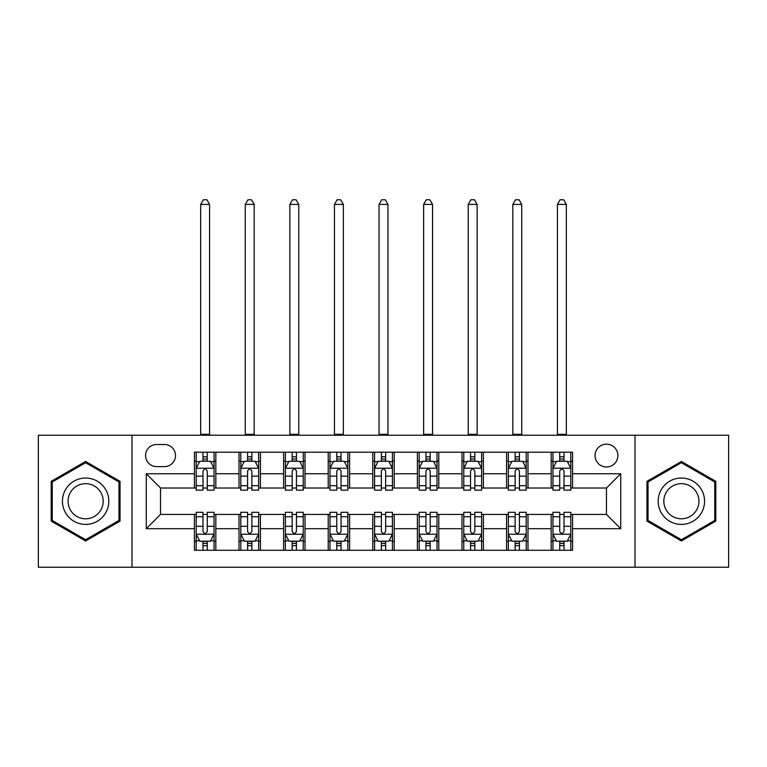 <?xml version="1.0" encoding="UTF-8"?>
<svg xmlns="http://www.w3.org/2000/svg" width="767" height="767" viewBox="0 0 767 767"><rect width="100%" height="100%" fill="white"/><g stroke="black" fill="none" stroke-linecap="round" stroke-linejoin="round"><path stroke-width="1.15" d="M606.467 444.151A11.419 11.419 0 0 0 595.048 455.56A11.419 11.419 0 0 0 606.467 466.978A11.419 11.419 0 0 0 617.886 455.56A11.419 11.419 0 0 0 606.467 444.151M635.009 567.225L728.65 567.225L728.65 435.225L635.009 435.225L635.009 567.225L131.991 567.225L131.991 435.225L38.35 435.225L38.35 567.225L131.991 567.225M156.612 466.624L164.454 466.624A11.054 11.054 0 0 0 175.518 455.56A11.054 11.054 0 0 0 164.454 444.505L156.612 444.505A11.054 11.054 0 0 0 145.548 455.56A11.054 11.054 0 0 0 156.612 466.624M635.009 435.225L131.991 435.225M194.425 528.693L146.267 528.693L146.267 473.757L194.425 473.757L194.425 488.023L160.533 488.023L160.533 514.427L194.425 514.427L194.425 550.275L572.575 550.275L572.575 514.427L606.467 514.427L606.467 488.023L572.575 488.023L572.575 473.757L620.733 473.757L620.733 528.693L572.575 528.693M572.575 473.757L572.575 452.175L194.425 452.175L194.425 473.757M551.166 452.175L551.166 488.023L552.949 488.023M559.728 488.023L564.013 488.023M570.792 488.023L572.575 488.023M551.166 488.023L526.2 488.023M506.575 452.175L506.575 488.023L508.358 488.023M515.136 488.023L519.422 488.023M506.575 488.023L481.609 488.023M461.983 452.175L461.983 488.023L463.767 488.023M470.545 488.023L474.831 488.023M461.983 488.023L437.008 488.023M417.392 452.175L417.392 488.023L419.175 488.023M425.953 488.023L430.229 488.023M417.392 488.023L392.416 488.023M372.8 452.175L372.8 488.023L374.584 488.023M381.362 488.023L385.638 488.023M372.8 488.023L347.825 488.023M328.209 452.175L328.209 488.023L329.992 488.023M336.771 488.023L341.047 488.023M328.209 488.023L303.233 488.023M283.608 452.175L283.608 488.023L285.391 488.023M292.169 488.023L296.455 488.023M283.608 488.023L258.642 488.023M239.016 452.175L239.016 488.023L240.8 488.023M247.578 488.023L251.864 488.023M239.016 488.023L214.051 488.023M194.425 488.023L196.208 488.023M202.987 488.023L207.272 488.023M194.425 514.427L196.208 514.427M202.987 514.427L207.272 514.427M214.051 514.427L215.834 514.427L215.834 550.275M240.8 514.427L215.834 514.427M247.578 514.427L251.864 514.427M258.642 514.427L260.425 514.427L260.425 550.275M285.391 514.427L260.425 514.427M292.169 514.427L296.455 514.427M303.233 514.427L305.017 514.427L305.017 550.275M329.992 514.427L305.017 514.427M336.771 514.427L341.047 514.427M347.825 514.427L349.608 514.427L349.608 550.275M374.584 514.427L349.608 514.427M381.362 514.427L385.638 514.427M392.416 514.427L394.2 514.427L394.2 550.275M419.175 514.427L394.2 514.427M425.953 514.427L430.229 514.427M437.008 514.427L438.791 514.427L438.791 550.275M463.767 514.427L438.791 514.427M470.545 514.427L474.831 514.427M481.609 514.427L483.392 514.427L483.392 550.275M508.358 514.427L483.392 514.427M515.136 514.427L519.422 514.427M526.2 514.427L527.984 514.427L527.984 550.275M552.949 514.427L527.984 514.427M559.728 514.427L564.013 514.427M570.792 514.427L572.575 514.427M215.834 452.175L215.834 488.023M194.425 461.092L196.208 461.092M202.987 461.092L207.272 461.092M214.051 461.092L215.834 461.092M194.425 541.358L196.208 541.358M202.987 541.358L207.272 541.358M214.051 541.358L215.834 541.358M239.016 514.427L239.016 550.275M260.425 452.175L260.425 488.023M239.016 461.092L240.8 461.092M247.578 461.092L251.864 461.092M258.642 461.092L260.425 461.092M239.016 541.358L240.8 541.358M247.578 541.358L251.864 541.358M258.642 541.358L260.425 541.358M283.608 514.427L283.608 550.275M283.608 541.358L285.391 541.358M292.169 541.358L296.455 541.358M303.233 541.358L305.017 541.358M305.017 452.175L305.017 488.023M283.608 461.092L285.391 461.092M292.169 461.092L296.455 461.092M303.233 461.092L305.017 461.092M328.209 514.427L328.209 550.275M328.209 541.358L329.992 541.358M336.771 541.358L341.047 541.358M347.825 541.358L349.608 541.358M349.608 452.175L349.608 488.023M328.209 461.092L329.992 461.092M336.771 461.092L341.047 461.092M347.825 461.092L349.608 461.092M372.8 514.427L372.8 550.275M372.8 541.358L374.584 541.358M381.362 541.358L385.638 541.358M392.416 541.358L394.2 541.358M394.2 452.175L394.2 488.023M372.8 461.092L374.584 461.092M381.362 461.092L385.638 461.092M392.416 461.092L394.2 461.092M417.392 514.427L417.392 550.275M417.392 541.358L419.175 541.358M425.953 541.358L430.229 541.358M437.008 541.358L438.791 541.358M438.791 452.175L438.791 488.023M417.392 461.092L419.175 461.092M425.953 461.092L430.229 461.092M437.008 461.092L438.791 461.092M461.983 514.427L461.983 550.275M461.983 541.358L463.767 541.358M470.545 541.358L474.831 541.358M481.609 541.358L483.392 541.358M483.392 452.175L483.392 488.023M461.983 461.092L463.767 461.092M470.545 461.092L474.831 461.092M481.609 461.092L483.392 461.092M506.575 514.427L506.575 550.275M506.575 541.358L508.358 541.358M515.136 541.358L519.422 541.358M526.2 541.358L527.984 541.358M527.984 452.175L527.984 488.023M506.575 461.092L508.358 461.092M515.136 461.092L519.422 461.092M526.2 461.092L527.984 461.092M551.166 514.427L551.166 550.275M551.166 541.358L552.949 541.358M559.728 541.358L564.013 541.358M570.792 541.358L572.575 541.358M551.166 461.092L552.949 461.092M559.728 461.092L564.013 461.092M570.792 461.092L572.575 461.092M160.533 488.023L146.267 473.757M160.533 514.427L146.267 528.693M620.733 473.757L606.467 488.023M620.733 528.693L606.467 514.427M85.616 540.975L120.045 521.1L120.045 481.35L85.616 461.475L51.197 481.35L51.197 521.1L85.616 540.975M715.803 481.35L681.384 461.475L646.955 481.35L646.955 521.1L681.384 540.975L715.803 521.1L715.803 481.35M207.272 456.816L202.987 456.816M214.051 485.693L207.272 485.693L207.272 490.171L214.051 490.171L214.051 468.407L210.474 461.274L199.775 461.274L196.208 468.407L196.208 490.171L202.987 490.171L202.987 485.693L196.208 485.693M196.208 468.407L196.208 452.175M214.051 468.407L214.051 452.175M202.987 461.274L202.987 452.175M207.272 452.175L207.272 461.274M207.272 485.693L207.272 471.082C205.844 468.33 204.415 468.33 202.987 471.082L202.987 485.693M200.666 435.225L200.666 204.415L209.583 204.415L206.908 199.775L203.341 199.775L200.666 204.415M209.583 435.225L209.583 204.415M202.987 545.644L207.272 545.644M196.208 516.757L202.987 516.757L202.987 512.289L196.208 512.289L196.208 534.043L199.775 541.186L210.474 541.186L214.051 534.043L214.051 512.289L207.272 512.289L207.272 516.757L214.051 516.757M214.051 534.043L214.051 550.275M196.208 534.043L196.208 550.275M207.272 541.186L207.272 550.275M202.987 550.275L202.987 541.186M202.987 516.757L202.987 531.368C204.415 534.12 205.844 534.12 207.272 531.368L207.272 516.757M251.864 456.816L247.578 456.816M258.642 485.693L251.864 485.693L251.864 490.171L258.642 490.171L258.642 468.407L255.075 461.274L244.366 461.274L240.8 468.407L240.8 490.171L247.578 490.171L247.578 485.693L240.8 485.693M240.8 468.407L240.8 452.175M258.642 468.407L258.642 452.175M247.578 461.274L247.578 452.175M251.864 452.175L251.864 461.274M251.864 485.693L251.864 471.082C250.435 468.33 249.007 468.33 247.578 471.082L247.578 485.693M245.258 435.225L245.258 204.415L254.184 204.415L251.509 199.775L247.933 199.775L245.258 204.415M254.184 435.225L254.184 204.415M296.455 456.816L292.169 456.816M303.233 485.693L296.455 485.693L296.455 490.171L303.233 490.171L303.233 468.407L299.667 461.274L288.967 461.274L285.391 468.407L285.391 490.171L292.169 490.171L292.169 485.693L285.391 485.693M285.391 468.407L285.391 452.175M303.233 468.407L303.233 452.175M292.169 461.274L292.169 452.175M296.455 452.175L296.455 461.274M296.455 485.693L296.455 471.082C295.027 468.33 293.598 468.33 292.169 471.082L292.169 485.693M289.859 435.225L289.859 204.415L298.775 204.415L296.1 199.775L292.534 199.775L289.859 204.415M298.775 435.225L298.775 204.415M341.047 456.816L336.771 456.816M347.825 485.693L341.047 485.693L341.047 490.171L347.825 490.171L347.825 468.407L344.258 461.274L333.559 461.274L329.992 468.407L329.992 490.171L336.771 490.171L336.771 485.693L329.992 485.693M329.992 468.407L329.992 452.175M347.825 468.407L347.825 452.175M336.771 461.274L336.771 452.175M341.047 452.175L341.047 461.274M341.047 485.693L341.047 471.082C339.618 468.33 338.199 468.33 336.771 471.082L336.771 485.693M334.45 435.225L334.45 204.415L343.367 204.415L340.692 199.775L337.125 199.775L334.45 204.415M343.367 435.225L343.367 204.415M247.578 545.644L251.864 545.644M240.8 516.757L247.578 516.757L247.578 512.289L240.8 512.289L240.8 534.043L244.366 541.186L255.075 541.186L258.642 534.043L258.642 512.289L251.864 512.289L251.864 516.757L258.642 516.757M258.642 534.043L258.642 550.275M240.8 534.043L240.8 550.275M251.864 541.186L251.864 550.275M247.578 550.275L247.578 541.186M247.578 516.757L247.578 531.368C249.007 534.12 250.435 534.12 251.864 531.368L251.864 516.757M292.169 545.644L296.455 545.644M285.391 516.757L292.169 516.757L292.169 512.289L285.391 512.289L285.391 534.043L288.967 541.186L299.667 541.186L303.233 534.043L303.233 512.289L296.455 512.289L296.455 516.757L303.233 516.757M303.233 534.043L303.233 550.275M285.391 534.043L285.391 550.275M296.455 541.186L296.455 550.275M292.169 550.275L292.169 541.186M292.169 516.757L292.169 531.368C293.598 534.12 295.027 534.12 296.455 531.368L296.455 516.757M336.771 545.644L341.047 545.644M329.992 516.757L336.771 516.757L336.771 512.289L329.992 512.289L329.992 534.043L333.559 541.186L344.258 541.186L347.825 534.043L347.825 512.289L341.047 512.289L341.047 516.757L347.825 516.757M347.825 534.043L347.825 550.275M329.992 534.043L329.992 550.275M341.047 541.186L341.047 550.275M336.771 550.275L336.771 541.186M336.771 516.757L336.771 531.368C338.189 534.12 339.618 534.12 341.047 531.368L341.047 516.757M385.638 456.816L381.362 456.816M392.416 485.693L385.638 485.693L385.638 490.171L392.416 490.171L392.416 468.407L388.85 461.274L378.15 461.274L374.584 468.407L374.584 490.171L381.362 490.171L381.362 485.693L374.584 485.693M374.584 468.407L374.584 452.175M392.416 468.407L392.416 452.175M381.362 461.274L381.362 452.175M385.638 452.175L385.638 461.274M385.638 485.693L385.638 471.082C384.219 468.33 382.791 468.33 381.362 471.082L381.362 485.693M379.042 435.225L379.042 204.415L387.958 204.415L385.283 199.775L381.717 199.775L379.042 204.415M387.958 435.225L387.958 204.415M381.362 545.644L385.638 545.644M374.584 516.757L381.362 516.757L381.362 512.289L374.584 512.289L374.584 534.043L378.15 541.186L388.85 541.186L392.416 534.043L392.416 512.289L385.638 512.289L385.638 516.757L392.416 516.757M392.416 534.043L392.416 550.275M374.584 534.043L374.584 550.275M385.638 541.186L385.638 550.275M381.362 550.275L381.362 541.186M381.362 516.757L381.362 531.368C382.781 534.12 384.209 534.12 385.638 531.368L385.638 516.757M105.702 489.634A23.192 23.192 0 0 0 74.025 481.139A23.192 23.192 0 0 0 65.54 512.816A23.192 23.192 0 0 0 97.217 521.311A23.192 23.192 0 0 0 105.702 489.634M100.822 492.443A17.555 17.555 0 0 0 76.844 486.019A17.555 17.555 0 0 0 70.411 510.007A17.555 17.555 0 0 0 94.399 516.431A17.555 17.555 0 0 0 100.822 492.443M85.616 539.738L52.261 520.486L52.261 481.964L85.616 462.712L118.971 481.964L118.971 520.486L85.616 539.738M681.384 524.417A23.192 23.192 0 0 0 704.566 501.225A23.192 23.192 0 0 0 681.384 478.033A23.192 23.192 0 0 0 658.191 501.225A23.192 23.192 0 0 0 681.384 524.417M681.384 518.78A17.555 17.555 0 0 0 698.938 501.225A17.555 17.555 0 0 0 681.384 483.67A17.555 17.555 0 0 0 663.829 501.225A17.555 17.555 0 0 0 681.384 518.78M648.029 481.964L681.384 462.712L714.739 481.964L714.739 520.486L681.384 539.738L648.029 520.486L648.029 481.964M430.229 456.816L425.953 456.816M437.008 485.693L430.229 485.693L430.229 490.171L437.008 490.171L437.008 468.407L433.441 461.274L422.742 461.274L419.175 468.407L419.175 490.171L425.953 490.171L425.953 485.693L419.175 485.693M419.175 468.407L419.175 452.175M437.008 468.407L437.008 452.175M425.953 461.274L425.953 452.175M430.229 452.175L430.229 461.274M430.229 485.693L430.229 471.082C428.811 468.33 427.382 468.33 425.953 471.082L425.953 485.693M423.633 435.225L423.633 204.415L432.55 204.415L429.875 199.775L426.308 199.775L423.633 204.415M432.55 435.225L432.55 204.415M474.831 456.816L470.545 456.816M481.609 485.693L474.831 485.693L474.831 490.171L481.609 490.171L481.609 468.407L478.033 461.274L467.333 461.274L463.767 468.407L463.767 490.171L470.545 490.171L470.545 485.693L463.767 485.693M463.767 468.407L463.767 452.175M481.609 468.407L481.609 452.175M470.545 461.274L470.545 452.175M474.831 452.175L474.831 461.274M474.831 485.693L474.831 471.082C473.402 468.33 471.973 468.33 470.545 471.082L470.545 485.693M468.225 435.225L468.225 204.415L477.141 204.415L474.466 199.775L470.9 199.775L468.225 204.415M477.141 435.225L477.141 204.415M519.422 456.816L515.136 456.816M526.2 485.693L519.422 485.693L519.422 490.171L526.2 490.171L526.2 468.407L522.634 461.274L511.925 461.274L508.358 468.407L508.358 490.171L515.136 490.171L515.136 485.693L508.358 485.693M508.358 468.407L508.358 452.175M526.2 468.407L526.2 452.175M515.136 461.274L515.136 452.175M519.422 452.175L519.422 461.274M519.422 485.693L519.422 471.082C517.993 468.33 516.565 468.33 515.136 471.082L515.136 485.693M512.816 435.225L512.816 204.415L521.742 204.415L519.067 199.775L515.491 199.775L512.816 204.415M521.742 435.225L521.742 204.415M425.953 545.644L430.229 545.644M419.175 516.757L425.953 516.757L425.953 512.289L419.175 512.289L419.175 534.043L422.742 541.186L433.441 541.186L437.008 534.043L437.008 512.289L430.229 512.289L430.229 516.757L437.008 516.757M437.008 534.043L437.008 550.275M419.175 534.043L419.175 550.275M430.229 541.186L430.229 550.275M425.953 550.275L425.953 541.186M425.953 516.757L425.953 531.368C427.382 534.12 428.801 534.12 430.229 531.368L430.229 516.757M470.545 545.644L474.831 545.644M463.767 516.757L470.545 516.757L470.545 512.289L463.767 512.289L463.767 534.043L467.333 541.186L478.033 541.186L481.609 534.043L481.609 512.289L474.831 512.289L474.831 516.757L481.609 516.757M481.609 534.043L481.609 550.275M463.767 534.043L463.767 550.275M474.831 541.186L474.831 550.275M470.545 550.275L470.545 541.186M470.545 516.757L470.545 531.368C471.973 534.12 473.402 534.12 474.831 531.368L474.831 516.757M515.136 545.644L519.422 545.644M508.358 516.757L515.136 516.757L515.136 512.289L508.358 512.289L508.358 534.043L511.925 541.186L522.634 541.186L526.2 534.043L526.2 512.289L519.422 512.289L519.422 516.757L526.2 516.757M526.2 534.043L526.2 550.275M508.358 534.043L508.358 550.275M519.422 541.186L519.422 550.275M515.136 550.275L515.136 541.186M515.136 516.757L515.136 531.368C516.565 534.12 517.993 534.12 519.422 531.368L519.422 516.757M564.013 456.816L559.728 456.816M570.792 485.693L564.013 485.693L564.013 490.171L570.792 490.171L570.792 468.407L567.225 461.274L556.526 461.274L552.949 468.407L552.949 490.171L559.728 490.171L559.728 485.693L552.949 485.693M552.949 468.407L552.949 452.175M570.792 468.407L570.792 452.175M559.728 461.274L559.728 452.175M564.013 452.175L564.013 461.274M564.013 485.693L564.013 471.082C562.585 468.33 561.156 468.33 559.728 471.082L559.728 485.693M557.417 435.225L557.417 204.415L566.334 204.415L563.659 199.775L560.092 199.775L557.417 204.415M566.334 435.225L566.334 204.415M559.728 545.644L564.013 545.644M552.949 516.757L559.728 516.757L559.728 512.289L552.949 512.289L552.949 534.043L556.526 541.186L567.225 541.186L570.792 534.043L570.792 512.289L564.013 512.289L564.013 516.757L570.792 516.757M570.792 534.043L570.792 550.275M552.949 534.043L552.949 550.275M564.013 541.186L564.013 550.275M559.728 550.275L559.728 541.186M559.728 516.757L559.728 531.368C561.156 534.12 562.585 534.12 564.013 531.368L564.013 516.757M239.016 528.693L215.834 528.693M239.016 473.757L215.834 473.757M283.608 473.757L260.425 473.757M283.608 528.693L260.425 528.693M328.209 473.757L305.017 473.757M328.209 528.693L305.017 528.693M372.8 473.757L349.608 473.757M372.8 528.693L349.608 528.693M417.392 473.757L394.2 473.757M417.392 528.693L394.2 528.693M461.983 473.757L438.791 473.757M461.983 528.693L438.791 528.693M506.575 473.757L483.392 473.757M506.575 528.693L483.392 528.693M551.166 473.757L527.984 473.757M551.166 528.693L527.984 528.693M213.955 468.225L196.294 468.225M196.208 461.696L199.564 461.696M210.695 461.696L214.051 461.696M202.987 476.134L196.208 476.134M214.051 476.134L207.272 476.134M207.272 459.078L202.987 459.078M200.666 434.333L209.583 434.333M196.294 534.225L213.955 534.225M214.051 540.754L210.695 540.754M199.564 540.754L196.208 540.754M207.272 526.315L214.051 526.315M196.208 526.315L202.987 526.315M202.987 543.372L207.272 543.372M258.546 468.225L240.896 468.225M240.8 461.696L244.155 461.696M255.286 461.696L258.642 461.696M247.578 476.134L240.8 476.134M258.642 476.134L251.864 476.134M251.864 459.078L247.578 459.078M245.258 434.333L254.184 434.333M303.147 468.225L285.487 468.225M285.391 461.696L288.747 461.696M299.878 461.696L303.233 461.696M292.169 476.134L285.391 476.134M303.233 476.134L296.455 476.134M296.455 459.078L292.169 459.078M289.859 434.333L298.775 434.333M347.739 468.225L330.078 468.225M329.992 461.696L333.338 461.696M344.469 461.696L347.825 461.696M336.771 476.134L329.992 476.134M347.825 476.134L341.047 476.134M341.047 459.078L336.771 459.078M334.45 434.333L343.367 434.333M240.896 534.225L258.546 534.225M258.642 540.754L255.286 540.754M244.155 540.754L240.8 540.754M251.864 526.315L258.642 526.315M240.8 526.315L247.578 526.315M247.578 543.372L251.864 543.372M285.487 534.225L303.147 534.225M303.233 540.754L299.878 540.754M288.747 540.754L285.391 540.754M296.455 526.315L303.233 526.315M285.391 526.315L292.169 526.315M292.169 543.372L296.455 543.372M330.078 534.225L347.739 534.225M347.825 540.754L344.469 540.754M333.338 540.754L329.992 540.754M341.047 526.315L347.825 526.315M329.992 526.315L336.771 526.315M336.771 543.372L341.047 543.372M392.33 468.225L374.67 468.225M374.584 461.696L377.939 461.696M389.061 461.696L392.416 461.696M381.362 476.134L374.584 476.134M392.416 476.134L385.638 476.134M385.638 459.078L381.362 459.078M379.042 434.333L387.958 434.333M374.67 534.225L392.33 534.225M392.416 540.754L389.061 540.754M377.939 540.754L374.584 540.754M385.638 526.315L392.416 526.315M374.584 526.315L381.362 526.315M381.362 543.372L385.638 543.372M436.922 468.225L419.261 468.225M419.175 461.696L422.531 461.696M433.662 461.696L437.008 461.696M425.953 476.134L419.175 476.134M437.008 476.134L430.229 476.134M430.229 459.078L425.953 459.078M423.633 434.333L432.55 434.333M481.513 468.225L463.853 468.225M463.767 461.696L467.122 461.696M478.253 461.696L481.609 461.696M470.545 476.134L463.767 476.134M481.609 476.134L474.831 476.134M474.831 459.078L470.545 459.078M468.225 434.333L477.141 434.333M526.104 468.225L508.454 468.225M508.358 461.696L511.714 461.696M522.845 461.696L526.2 461.696M515.136 476.134L508.358 476.134M526.2 476.134L519.422 476.134M519.422 459.078L515.136 459.078M512.816 434.333L521.742 434.333M419.261 534.225L436.922 534.225M437.008 540.754L433.662 540.754M422.531 540.754L419.175 540.754M430.229 526.315L437.008 526.315M419.175 526.315L425.953 526.315M425.953 543.372L430.229 543.372M463.853 534.225L481.513 534.225M481.609 540.754L478.253 540.754M467.122 540.754L463.767 540.754M474.831 526.315L481.609 526.315M463.767 526.315L470.545 526.315M470.545 543.372L474.831 543.372M508.454 534.225L526.104 534.225M526.2 540.754L522.845 540.754M511.714 540.754L508.358 540.754M519.422 526.315L526.2 526.315M508.358 526.315L515.136 526.315M515.136 543.372L519.422 543.372M570.706 468.225L553.045 468.225M552.949 461.696L556.305 461.696M567.436 461.696L570.792 461.696M559.728 476.134L552.949 476.134M570.792 476.134L564.013 476.134M564.013 459.078L559.728 459.078M557.417 434.333L566.334 434.333M553.045 534.225L570.706 534.225M570.792 540.754L567.436 540.754M556.305 540.754L552.949 540.754M564.013 526.315L570.792 526.315M552.949 526.315L559.728 526.315M559.728 543.372L564.013 543.372"/></g></svg>
